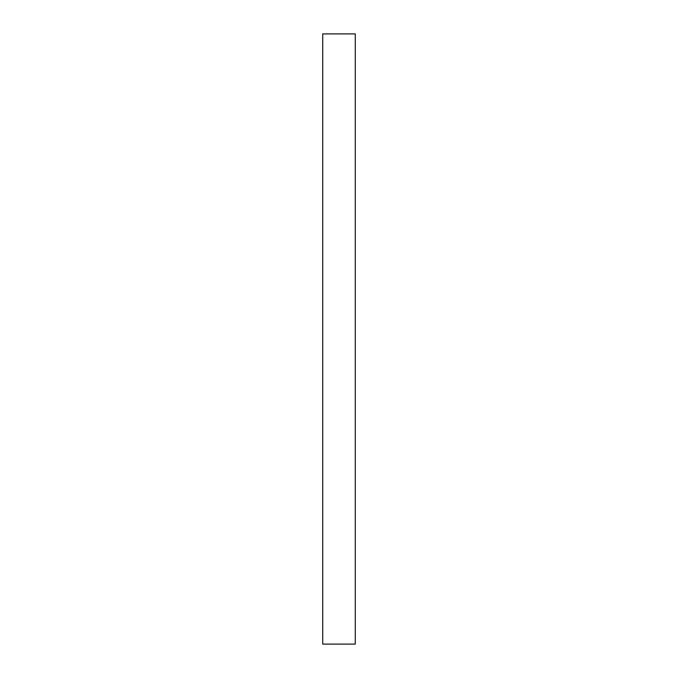 <?xml version="1.0" encoding="UTF-8"?>
<svg xmlns="http://www.w3.org/2000/svg" width="678" height="678" viewBox="0 0 678 678"><rect width="100%" height="100%" fill="white"/><g stroke="black" fill="none" stroke-linecap="round" stroke-linejoin="round"><path stroke-width="1.02" d="M355.272 33.9L355.272 644.1L322.728 644.1L322.728 33.9L355.272 33.9"/></g></svg>

